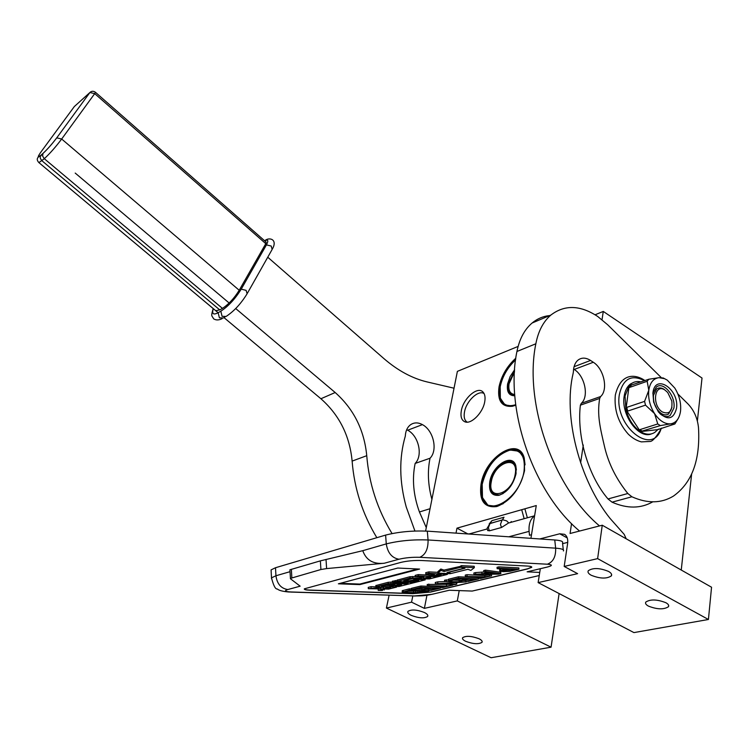 <?xml version="1.0" encoding="UTF-8"?>
<svg xmlns="http://www.w3.org/2000/svg" width="749" height="749" viewBox="0 0 749 749"><rect width="100%" height="100%" fill="white"/><g stroke="black" fill="none" stroke-linecap="round" stroke-linejoin="round"><path stroke-width="1.12" d="M524.553 470.672C520.134 488.723 511.052 500.613 497.327 506.343L496.344 506.605C484.144 507.906 479.032 500.482 481.017 484.35C485.034 456.871 519.029 435.534 524.272 458.238L524.553 470.672M503.3 503.618L496.802 506.343L487.43 505.238C481.953 501.474 480.053 494.537 481.701 484.444C484.94 463.631 507.485 442.884 518.842 450.832L524.291 458.753L525.077 464.857M515.771 405.256L512.316 406.286C501.652 407.213 497.224 400.734 499.031 386.858C501.446 375.717 507.045 366.158 515.818 358.191M515.771 405.209L512.784 406.061L504.498 404.863C499.845 401.595 498.254 395.622 499.695 386.943C501.989 376.27 507.316 367.019 515.677 359.192M484.715 401.82C485.502 397.316 484.903 394.04 482.936 391.97C477.572 385.922 463.369 398.346 461.337 410.658C460.317 416.622 461.543 420.358 464.998 421.856C471.233 424.552 482.955 412.727 484.715 401.82M571.553 523.607L570.073 533.494L602.252 525.218L597.627 558.623L564.184 566.45L567.592 543.727C568.154 539.196 567.143 536.069 564.559 534.327L559.728 533.784L539.814 538.943M595.109 314.777L603.273 311.425L602.037 319.711M583.293 445.037L580.634 462.845M425.601 531.041L457.386 371.364L518.111 346.413M412.783 596.054L411.547 602.168L386.409 608.057L389.106 595.23M530.919 538.325L536.275 505.556L456.965 528.157L456.019 533.138M467.03 422.052L467.03 422.052C464.464 420.264 463.622 416.884 464.502 411.913C466.318 400.996 478.471 389.546 484.097 393.599M591.204 575.251C599.986 578.752 606.699 578.968 611.334 575.906C612.186 574.464 611.24 572.966 608.497 571.403C599.677 567.873 592.946 567.639 588.311 570.701C587.45 572.17 588.414 573.687 591.204 575.251M648.409 606.1C657.135 609.499 663.82 609.714 668.454 606.737C669.194 605.454 668.342 604.125 665.898 602.73C657.135 599.312 650.432 599.088 645.797 602.065C645.048 603.357 645.919 604.705 648.409 606.1M564.184 566.45L577.629 573.659L538.128 582.61L633.926 632.596L708.423 619.489L597.627 558.623M602.252 525.218L711.55 587.225L708.423 619.489M603.273 311.425L702.019 378.039L697.375 421.022M691.617 474.248L681.253 570.036M386.409 608.057L491.101 657.734L551.058 647.183L457.302 600.904L424.383 608.366L411.547 602.168M411.295 615.388C418.757 618.215 424.196 618.58 427.623 616.483C428.334 615.275 427.239 613.937 424.346 612.476C416.856 609.63 411.398 609.255 407.971 611.353C407.259 612.579 408.364 613.918 411.295 615.388M465.691 641.313C473.106 644.074 478.527 644.43 481.972 642.37C482.609 641.275 481.616 640.067 478.986 638.747C471.542 635.967 466.103 635.601 462.667 637.661C462.021 638.766 463.032 639.983 465.691 641.313M426.958 595.249L424.383 608.366M559.119 593.554L551.058 647.183M456.965 528.157L467.985 533.962M459.221 590.596L457.302 600.904M540.329 568.706L538.128 582.61M567.742 542.37L562.611 543.662M487.665 530.47L489.406 530.826L501.502 527.493L507.476 523.71L508.627 522.821L506.68 520.892L502.794 519.797M489.546 523.701L502.448 519.872L504.002 517.231L491.943 520.649L489.181 523.935M527.933 568.847L430.628 592.075L412.999 593.667L309.889 590.221C305.807 590.053 303.963 589.585 304.375 588.817L400.846 562.396C407.138 560.926 413.972 560.299 421.359 560.495L527.605 566.066C530.76 566.253 532.108 566.693 531.668 567.386L527.914 568.716L531.753 567.03M478.63 589.575L472.207 591.064L449.288 590.24L431.845 594.36L414.431 595.942L291.183 591.972C285.004 591.635 283.88 590.83 287.803 589.547L300.152 586.177L290.472 578.78L289.9 569.792L320.366 560.87L362.769 550.684C366.149 560.196 373.311 564.381 384.284 563.239L326.611 568.585L320.918 569.521L290.406 578.397M539.739 572.442L527.127 571.824L547.425 567.021C552.687 565.617 552.668 564.68 547.36 564.212L419.768 557.303C412.268 557.078 405.331 557.724 398.964 559.231L384.284 563.239M304.281 588.995C304.581 589.594 306.444 589.95 309.88 590.081L412.989 593.545L430.619 591.944L527.914 568.716M530.751 570.972L527.127 571.824M359.838 584.604L419.59 569.071L397.756 568.042L338.389 583.808L359.838 584.604L359.801 584.07L417.736 568.987M378.854 588.845L378.142 589.229M375.923 586.841L371.045 586.664L368.227 587.385L368.33 588.695L388.656 589.079L396.67 587.076L381.456 586.458L389.705 584.342L394.938 584.407L389.611 585.746L393.216 585.887L398.543 584.548L401.567 584.66L395.369 586.373L398.955 586.514L425.17 579.895L416.622 579.37L408.383 581.009L403.702 580.962L411.997 578.687L429.383 578.911L447.116 574.483L428.924 573.275L425.825 574.062L434.392 574.446L429.121 575.784L432.763 575.944L438.034 574.614L441.17 574.904L434.148 576.655L418.335 575.972L415.283 576.749L423.831 577.114L419.824 578.125L410.04 578.078L397.195 581.421L407.025 581.973L415.218 580.353L418.831 580.494L411.079 582.441L395.36 581.814L392.429 582.563L408.13 583.181L405.2 583.911L388.3 583.611L375.932 586.823L383.6 587.272L368.33 588.695M392.392 582.095L388.207 582.282L375.839 585.578M397.129 580.55L392.326 581.224L392.429 582.563M415.274 576.58L409.928 576.721L397.101 580.147M429.065 575.082L418.223 574.605L415.171 575.382L415.283 576.749M429.711 574.24L429.008 574.417L429.121 575.784M437.837 572.32L428.812 571.899L425.704 572.695L425.825 574.062M407.821 579.745L408.383 581.009M412.465 578.612L408.28 579.67M390.154 584.267L389.517 584.435L389.611 585.746M395.322 585.727L394.04 585.681M389.592 585.512L385.669 585.362M474.332 567.667L474.211 566.281L461.562 565.635L461.684 567.04L464.97 568.238L448.08 572.479L451.057 573.5L467.882 569.296L470.887 570.392L474.332 567.667L461.684 567.04M461.599 566.094L443.97 570.101L440.852 569.025L437.781 571.73L437.903 573.097L450.374 573.668L447.05 572.526L463.931 568.285L460.981 567.218L444.091 571.487L440.974 570.41L437.903 573.097M563.417 550.964C564.306 549.541 561.713 548.614 555.646 548.165L428.063 539.963C412.952 539.411 399.03 540.722 386.278 543.896L385.604 535.095L275.501 567.733L271.082 569.886L271.541 578.818M271.138 570.916L271.082 569.886M385.604 535.095C398.328 531.856 412.231 530.535 427.314 531.144L554.756 539.982C560.814 540.45 563.407 541.424 562.527 542.894L563.285 549.803M531.509 534.739L529.506 535.263L529.103 531.369C528.569 524.16 530.395 518.982 534.589 515.855M467.891 533.962L469.735 533.803M340.168 583.331L359.801 584.07M383.179 589.763L378.236 590.418L383.179 589.763M396.624 586.42L396.67 587.076M371.045 586.664L371.139 587.974M405.125 583.059L405.2 583.911M395.257 580.475L395.36 581.814M410.995 581.411L411.079 582.441M419.73 576.936L419.824 578.125M418.223 574.605L418.335 575.972M434.055 575.616L434.148 576.655M428.812 571.899L428.924 573.275M395.294 585.362L395.369 586.373M443.97 570.101L444.091 571.487M440.852 569.025L440.974 570.41M460.85 565.813L460.981 567.218M382.299 590.474L378.704 590.409L382.29 590.306M383.17 588.405L387.196 587.403L390.772 587.525L387.196 588.424L383.17 588.405M423.457 578.284L427.464 577.273L430.769 577.479L427.557 578.312L423.457 578.284M381.363 590.352L382.776 590.184L381.353 590.165M420.329 590.952L407.746 591.251M411.444 588.929L409.319 588.854L402.269 590.699L402.185 592.253L404.011 592.749L419.262 592.843L429.046 590.83L409.422 590.137L402.185 592.253M428.597 589.547L425.741 589.444M421.762 589.304L416.519 589.117M410.396 590.605L425.001 591.12L417.296 592.628L407.381 592.506L405.143 592L410.396 590.605M405.911 591.701L405.958 592.384M407.287 591.364L407.381 592.506M413.523 591.457L413.626 592.721M415.442 591.448L415.545 592.712M417.193 591.364L417.296 592.628M418.794 591.214L418.897 592.478M420.236 590.97L420.339 592.244M402.269 590.699L402.363 591.982M403.131 590.371L403.224 591.654M409.319 588.854L409.422 590.137M428.999 590.249L429.046 590.83M440.627 588.049L440.524 586.767L420.844 586.027L411.398 588.34L411.501 589.632L414.038 589.716L421.902 587.796L428.634 588.049L421.79 589.706L424.299 589.791L431.143 588.143L436.555 588.34L428.653 590.24L431.134 590.324L440.627 588.049L420.947 587.319L411.501 589.632M431.864 588.162L428.55 588.967L428.653 590.24M423.953 587.871L421.687 588.424L421.79 589.706M420.844 586.027L420.947 587.319M448.37 584.295L427.22 584.454L427.333 585.755L444.972 586.43L440.693 587.459L442.762 587.534L452.986 585.081L446.582 586.046L427.333 585.755M440.581 586.261L440.693 587.459M428.831 584.061L428.943 585.362M446.47 584.754L446.582 586.046M450.851 584.398L450.907 585.006M452.93 584.473L452.986 585.081M448.492 579.885L444.569 580.194L444.691 581.514L461.974 582.226L435.403 583.78L455.158 584.566L456.787 584.173L440.009 583.499L466.14 581.926L444.691 581.514M465.794 580.615L462.788 580.484M458.959 580.325L453.482 580.091M456.787 584.173L456.675 582.872L455.926 582.844M445.739 581.561L437.734 581.87L435.291 582.469L435.403 583.78M446.226 579.792L446.338 581.112M466.084 581.299L466.14 581.926M437.734 581.87L437.847 583.181M478.442 578.977L478.321 577.657L458.472 576.777L448.436 579.249L448.548 580.569L451.104 580.672L459.465 578.64L466.252 578.93L458.987 580.69L461.515 580.793L468.79 579.033L474.248 579.277L465.859 581.29L468.359 581.393L478.442 578.977L458.594 578.116L448.548 580.569M469.511 579.071L465.738 579.979L465.859 581.29M461.534 578.724L458.865 579.37L458.987 580.69M458.472 576.777L458.594 578.116M491.569 575.822L491.447 574.492L484.753 575.504L466.964 574.698L465.26 575.11L465.382 576.458L483.171 577.245L478.62 578.34L480.708 578.434L491.569 575.822L484.884 576.833L465.382 576.458M478.499 577.039L478.62 578.34M466.964 574.698L467.086 576.037M484.753 575.504L484.884 576.833M489.35 574.399L489.481 575.728M484.154 571.983L475.578 572.582L473.845 573.004L473.967 574.352L498.534 574.155L500.866 573.594L485.605 571.506L483.845 571.936L487.814 572.47L481.991 573.884L473.967 574.352M500.866 573.594L500.735 572.255L485.474 570.148L483.714 570.579L483.845 571.936M489.228 572.62L498.019 573.8L483.985 573.893L489.228 572.62M475.578 572.582L475.699 573.931M481.86 572.536L481.991 573.884M485.474 570.148L485.605 571.506M510.284 569.343L506.109 569.886M501.39 568.894L499.592 569.455L499.817 571.159L503.291 571.674L509.882 571.309L518.963 569.249L498.956 568.248L497.158 568.688L506.155 569.137L499.733 570.813M518.963 569.249L518.823 567.892L498.815 566.871L497.027 567.311L497.158 568.688M502.57 570.869L508.711 569.259L515.059 569.577L508.065 571.131L502.57 570.869M503.731 570.466L503.805 571.187M504.966 570.167L505.069 571.244M506.502 569.886L506.633 571.234M507.934 569.783L508.065 571.131M509.245 569.586L509.386 570.944M500.65 569.071L500.791 570.438M498.815 566.871L498.956 568.248M516.389 469.988L515.902 466.552L512.653 461.852C505.903 457.105 492.365 469.52 490.455 482.01C489.5 488.011 490.642 492.13 493.881 494.359L499.452 495.033L503.15 493.535M516.061 473.658L515.883 466.037C512.765 452.415 492.177 465.223 489.762 481.916C488.62 491.606 491.69 496.072 498.993 495.295C507.522 492.149 513.205 484.94 516.061 473.658M482.197 484.285L482.478 497.149C487.178 518.317 520.321 498.31 524.038 471.158C525.564 456.001 520.742 449.035 509.554 450.252C495.978 455.055 486.859 466.402 482.197 484.285M481.635 492.074L482.515 497.664L487.908 505.219L494.593 506.717M523.205 455.832L519.066 451.254L510.022 450.009L503.993 452.349M515.2 474.248C519.123 453.96 494.2 462.217 491.297 481.747C486.962 501.896 512.166 494.443 515.2 474.248M514.544 370.858L508.253 384.05C507.419 389.208 508.374 392.757 511.127 394.686L514.788 395.566M514.619 369.734L510.097 376.597L507.588 383.965C506.539 391.867 508.946 395.8 514.797 395.753M515.584 359.904C507.532 367.525 502.392 376.494 500.192 386.812L500.332 397.719C502.645 404.863 507.766 407.184 515.705 404.694M499.677 393.253L500.351 398.225L504.976 404.919L508.974 406.304M514.479 372.01L509.077 383.731C508.14 390.388 510.022 393.974 514.703 394.489M392.045 533.56C377.43 509.479 369.004 483.526 366.748 455.692C364.267 430.104 353.743 409.038 335.178 392.513L235.71 308.551M229.971 303.71L75.209 173.075M431.948 499.546C427.988 485.118 427.351 471.346 430.029 458.238C438.034 450.252 433.493 430.366 422.427 424.627C418.054 422.277 414.066 422.342 410.461 424.805C407.287 427.267 405.574 431.031 405.312 436.096C398.955 457.957 399.264 481.588 406.248 507.017L414.937 531.032M267.749 257.216L383.994 358.668C397.916 370.661 412.315 378.423 427.173 381.943L453.988 388.197M376.841 537.688C362.497 514.001 354.258 488.479 352.124 461.103C349.736 435.815 339.325 415.03 320.909 398.749L224.007 317.623M224.887 317.127L223.371 317.979L219.391 317.819L218.137 312.726L63.15 182.915M430.029 458.238L415.143 463.434C423.148 455.504 418.7 435.843 407.69 430.207L406.688 429.692M430.104 508.693L419.431 511.979C413.364 495.248 411.941 479.07 415.143 463.434M426.284 527.633L419.431 511.979M665.103 390.163C654.429 382.533 651.508 405.509 662.444 412.006C669.606 414.749 672.724 411.07 671.806 400.977L667.715 392.504L665.103 390.163M671.965 407.465L668.688 413.888C666.516 415.33 664.045 415.199 661.283 413.504C655.712 409.123 653.1 403.065 653.446 395.341L656.639 388.984C658.867 387.467 661.395 387.598 664.223 389.368M599.518 525.92C553.108 487.047 523.757 402.344 535.844 343.782C538.288 331.161 543.297 321.593 550.852 315.076C564.615 304.562 580.222 305.021 597.674 316.452L607.645 324.738L661.273 377.608M677.882 393.983L687.947 403.898C694.023 410.274 697.544 418.251 698.508 427.81C700.352 460.148 691.982 482.918 673.379 496.128C661.245 503.468 647.408 503.684 631.894 496.774L612.045 502.176L608.01 498.956C587.478 475.016 576.758 434.776 580.381 405.172L581.346 403.299C589.21 396.511 584.782 375.792 574.202 369.454L593.292 362.254C603.919 368.723 608.46 389.714 600.623 396.539L599.668 398.44C597.009 415.002 599.893 426.864 604.864 448.042C608.834 464.211 616.483 479.36 627.831 493.507L631.894 496.774M626.22 538.812L624.17 534.337L609.948 518.289C579.155 479.791 562.948 415.676 573.163 373.227L573.388 371.747C573.556 366.411 575.138 362.507 578.134 360.016C581.767 357.376 585.905 357.526 590.558 360.447L593.292 362.254M652.772 501.83C640.741 508.693 627.166 508.805 612.045 502.176M579.557 531.05C533.438 492.842 504.592 409.394 516.941 351.478C519.45 338.997 524.487 329.523 532.071 323.044C537.267 318.718 543.137 316.228 549.691 315.563M573.584 369.051L574.202 369.454M667.284 380.155L664.606 378.694L659.045 377.674C653.428 378.395 650.01 382.599 648.784 390.295C647.988 398.299 649.917 406.08 654.57 413.617C659.495 420.779 664.831 424.196 670.58 423.859C675.972 422.96 679.277 418.85 680.476 411.529L680.551 410.948C681.234 403.056 679.324 395.435 674.802 388.076L667.284 380.155M663.352 378.086L659.045 377.674L648.831 379.247L647.173 381.269L648.784 390.295L644.58 401.38L645.507 405.143L654.57 413.617L657.762 423.953L639.833 429.645L641.004 431.424L640.404 431.611C633.457 426.911 628.626 419.543 625.921 409.506L629.123 385.772L631.323 383.694C634.188 381.634 637.455 381.054 641.125 381.943M651.527 433.858C638.897 439.551 620.865 415.012 624.151 396.296C624.984 390.669 627.082 386.568 630.433 384.012L633.776 382.318M658.362 429.158L654.898 432.304C650.638 435.066 645.807 434.832 640.414 431.611L625.911 409.497L626.501 409.3L626.763 407.372L644.58 401.38M625.911 409.488L625.041 395.996L629.123 385.782L648.831 379.247M652.913 392.982C654.944 372.908 679.437 389.162 676.534 408.336C673.482 419.59 667.434 420.788 658.39 411.931L653.634 402.11L652.913 392.982M657.725 429.626L640.404 431.611M658.324 429.439L674.868 423.971L678.322 418.317M641.004 431.424L660.346 425.601L670.58 423.859L674.868 423.971M651.892 430.301L646.331 430.937M626.501 409.3L627.681 411.089L645.507 405.143M635.498 424.131L630.836 417.024M629.712 385.566L629.46 387.467L647.173 381.269M628.036 393.777L627.007 401.398M660.346 425.601L657.762 423.953M642.417 431.265L639.833 429.645M627.681 411.089L626.763 407.372M629.46 387.467L631.135 385.454M652.856 393.497L656.377 387.008C663.408 381.101 675.795 396.034 673.922 408.008L670.158 415.48C667.031 417.455 663.567 416.809 659.775 413.542M222.444 308.382L44.294 158.704L42.627 156.12L42.955 153.489C47.393 149.351 51.99 144.136 56.746 137.853L89.889 92.53L56.746 137.853L61.671 139.024L239.212 290.256C234.222 298.289 228.642 304.328 222.444 308.382L219.757 309.908L215.759 310.695L38.911 162.608L44.294 158.704C49.883 153.554 55.679 146.991 61.671 139.024L94.711 93.625L265.783 243.659L266.138 242.114L95.451 92.296M239.212 290.256L265.783 243.659M559.728 533.784L567.255 537.932M491.943 520.649L490.005 523.457L488.367 527.764L489.406 530.826M501.502 527.493L500.454 524.403L502.073 520.068L490.005 523.457L487.075 528.382L487.786 530.676M539.243 575.541L472.207 591.064M290.013 571.693L275.941 575.756L271.512 577.844C273.507 585.662 275.463 589.379 277.383 589.004C278.918 590.474 282.804 591.476 289.039 592.01L291.183 591.972M287.803 589.547C281.034 588.508 277.074 583.911 275.941 575.756L275.501 567.733M414.431 595.942L290.734 592.066M431.845 594.36L435.422 593.517M547.36 564.212C553.183 561.975 555.945 556.629 555.646 548.165L554.756 539.982M419.768 557.303C425.46 554.85 428.231 549.073 428.063 539.963L427.314 531.144M398.964 559.231C391.905 557.977 387.682 552.865 386.278 543.896L362.769 550.684M326.021 559.419L326.611 568.585M320.366 560.87L320.918 569.521M291.361 569.296L291.848 577.732M529.103 531.369L508.796 536.79M378.011 587.066L378.095 588.227M380.689 587.16L380.754 587.984M376.223 585.344L376.326 586.664M388.207 582.282L388.3 583.611M390.912 582.029L391.015 583.368M397.504 579.904L397.616 581.243M409.928 576.721L410.04 578.078M412.69 576.468L412.802 577.825M446.863 573.509L446.919 574.09M407.241 579.895L407.334 581.112M413.804 578.621L413.888 579.623M416.566 578.734L416.622 579.37M424.44 579.071L424.486 579.698M387.121 587.413L387.196 588.424M386.119 587.665L386.184 588.517M427.464 577.273L427.557 578.312M426.424 577.535L426.499 578.406M514.254 463.257L513.234 462.479C503.974 460.008 503.787 463.678 498.684 467.142C494.743 471.449 492.205 476.373 491.063 481.897C490.08 488.002 491.297 492.215 494.724 494.537L496.287 495.211M513.28 462.498L512.719 462.189M514.488 371.747L508.843 383.909C507.859 388.637 508.889 392.307 511.941 394.901L513.159 395.463M335.178 392.513L320.909 398.749M366.748 455.692L352.124 461.103M422.427 424.627L407.69 430.207M535.844 343.782L516.941 351.478M574.062 366.701L590.558 360.447M600.623 396.539L581.346 403.299M599.668 398.44L580.381 405.172M627.831 493.507L608.01 498.956M661.236 428.25C653.137 457.143 613.787 426.387 619.348 394.583C623.037 378.648 631.444 374.041 644.561 380.745M247.488 293.084L272.14 249.445L271.222 246.037L266.429 244.895L241.225 289.151L246.103 290.359L247.123 293.739C240.953 303.748 233.931 311.322 226.067 316.471L222.078 316.312L220.824 311.2L218.137 312.726C213.259 315.235 211.667 313.897 213.362 308.7M266.007 239.905L264.715 240.86M264.753 240.897C268.133 239.156 268.694 240.495 266.429 244.895M220.824 311.2C228.361 306.285 235.158 298.935 241.225 289.151M38.882 162.589L38.911 162.608C36.252 159.762 36.823 157.412 40.605 155.549L43.039 153.358C47.421 149.294 51.971 144.145 56.681 137.9M219.757 309.908L41.935 160.754L40.399 158.582L40.203 156.578L43.039 153.358M95.441 92.286L94.711 93.625L89.889 92.53C91.621 90.938 93.475 90.863 95.441 92.286M41.055 151.86L41.373 151.41C37.478 156.897 37.244 158.236 40.699 155.427M90.601 91.902L74.338 106.536L41.373 151.41M483.47 392.588L482.936 391.97M466.262 422.127L464.998 421.856M512.784 406.061L512.316 406.286M524.291 458.753L524.272 458.238M487.43 505.238L488.179 505.65M611.334 575.906L611.549 574.277M668.454 606.737L668.623 605.258M427.623 616.483L427.819 615.453M481.972 642.37L482.141 641.416M527.352 517.802L524.88 508.805M524.16 518.692L521.697 509.704M413.954 596.026C421.163 595.67 422.923 596.494 435.103 593.592M378.236 590.418L378.133 589.126M384.312 589.959L384.256 589.257M375.932 586.823L375.829 585.503M397.195 581.421L397.092 580.072M447.574 574.211L447.518 573.537M425.16 579.82L425.095 579.099M468.902 534.028L487.15 528.963M508.262 523.102L534.599 515.789M511.183 522.119L511.174 521.501M515.902 466.552L515.883 466.037M482.478 497.149L482.506 497.664M509.554 450.252L510.022 450.009M489.958 506.333L487.908 505.219M520.452 452.05L519.066 451.254M500.332 397.719L500.351 398.225M506.39 405.771L504.976 404.919M532.071 323.044L550.852 315.076M664.606 378.694L662.874 377.852M645.011 380.586C635.133 373.807 620.734 372.749 615.322 395.051C613.983 409.928 618.337 422.988 628.364 434.233C632.474 438.174 636.809 440.73 641.369 441.882L650.038 441.461C652.454 441.517 656.311 437.079 661.61 428.138M630.433 384.012L631.323 383.694M272.524 248.752C277.701 239.446 269.481 236.853 264.977 240.513L264.594 240.747M213.184 308.551C210.806 317.155 211.649 314.964 213.643 318.831C216.002 320.357 218.83 320.3 222.125 318.643"/></g></svg>

